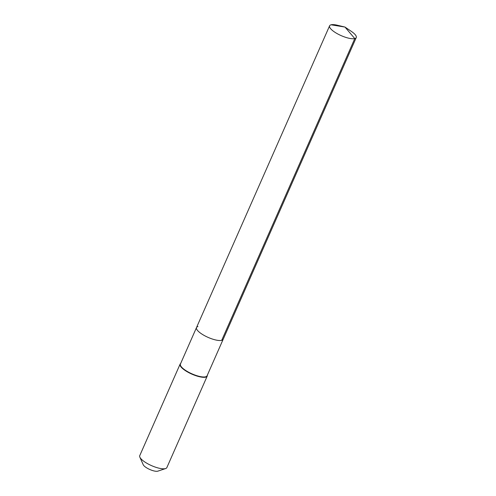 <?xml version="1.0" encoding="UTF-8"?>
<svg xmlns="http://www.w3.org/2000/svg" width="496" height="496" viewBox="0 0 496 496"><rect width="100%" height="100%" fill="white"/><g stroke="black" fill="none" stroke-linecap="round" stroke-linejoin="round"><path stroke-width="0.74" d="M196.503 327.571L329.598 25.811A14.564 4.309 -156.2 0 0 338.83 34.515A14.564 4.309 -156.2 0 0 354.789 38.576L344.968 27.057L354.789 38.576A14.564 4.309 23.8 0 0 356.252 37.566L207.074 375.794A14.564 4.309 23.8 0 1 205.611 376.805A14.564 4.309 -156.2 0 1 189.652 372.744A14.564 4.309 -156.2 0 1 180.42 364.039L196.503 327.571A14.564 4.309 -156.2 0 0 205.741 336.276A14.564 4.309 -156.2 0 0 221.693 340.343A14.564 4.309 23.8 0 0 223.157 339.332A14.564 4.309 23.8 0 1 221.693 340.343L354.789 38.576L221.693 340.343A14.564 4.309 -156.2 0 1 205.741 336.276A14.564 4.309 -156.2 0 1 196.503 327.571A14.564 4.309 -156.2 0 1 197.966 326.56M139.866 457.176L143.214 464.715A8.395 2.48 -156.2 0 0 149.656 469.427A8.395 2.48 -156.2 0 0 157.666 471.2A8.395 2.48 23.8 0 0 157.821 471.157L165.639 468.546A14.812 4.377 23.8 0 1 165.366 468.627A14.812 4.377 -156.2 0 1 151.23 465.496A14.812 4.377 -156.2 0 1 139.866 457.176A14.812 4.377 -156.2 0 1 139.748 455.644L180.098 364.157A14.812 4.377 -156.2 0 0 189.491 373.004A14.812 4.377 -156.2 0 0 205.716 377.14A14.812 4.377 23.8 0 0 207.204 376.111A14.812 4.377 23.8 0 0 207.303 375.28M180.098 364.157A14.812 4.377 -156.2 0 1 180.649 363.525M165.639 468.546A14.812 4.377 23.8 0 0 166.854 467.598L207.204 376.111M356.252 37.566A14.564 4.309 23.8 0 0 351.41 31.428L344.968 27.057L331.061 24.8A14.564 4.309 23.8 0 1 337.392 25.246L344.968 27.057M329.598 25.811A14.564 4.309 -156.2 0 1 331.061 24.8"/></g></svg>
